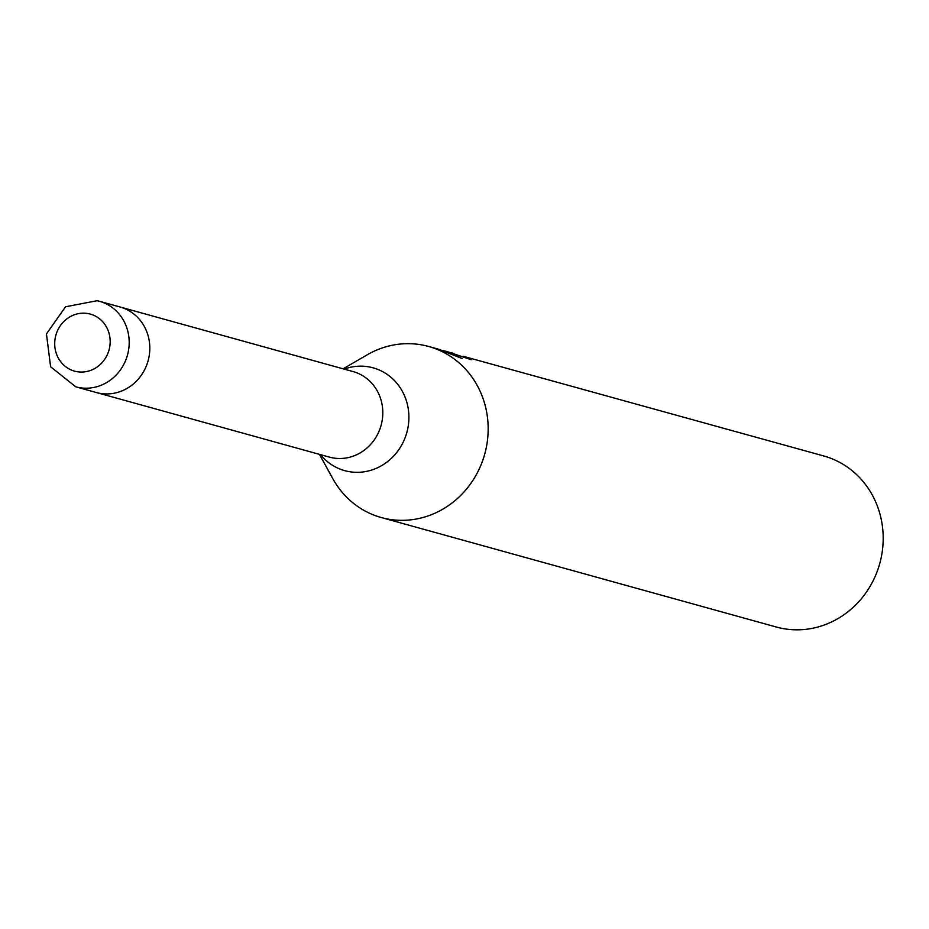 <?xml version="1.0" encoding="UTF-8"?>
<svg xmlns="http://www.w3.org/2000/svg" width="929" height="929" viewBox="0 0 929 929"><rect width="100%" height="100%" fill="white"/><g stroke="black" fill="none" stroke-linecap="round" stroke-linejoin="round"><path stroke-width="1.39" d="M75.748 386.812A44.371 41.375 -74.5 0 0 77.92 387.347A44.371 41.375 -74.5 0 0 127.772 353.937A44.371 41.375 -74.5 0 0 99.449 301.286L97.162 300.717L65.541 306.779L46.45 333.917L50.607 366.769L75.748 386.812L329.365 457.103A44.371 41.375 -74.5 0 0 331.537 457.637A44.371 41.375 -74.5 0 0 381.389 424.228A44.371 41.375 -74.5 0 0 353.066 371.577L120.073 307A44.371 41.375 -74.5 0 0 117.89 306.465M96.361 392.526A44.371 41.375 -74.5 0 0 98.532 393.06A44.371 41.375 -74.5 0 0 148.396 359.651A44.371 41.375 -74.5 0 0 120.073 307A44.371 41.375 -74.5 0 1 148.396 359.651A44.371 41.375 -74.5 0 1 98.532 393.06A44.371 41.375 -74.5 0 1 96.361 392.526M319.437 454.351L332.756 478.586A88.754 82.751 -74.5 0 0 381.273 517.534A88.754 82.751 -74.5 0 0 385.628 518.603A88.754 82.751 -74.5 0 0 485.333 451.784A88.754 82.751 -74.5 0 0 428.687 346.482A88.754 82.751 -74.5 0 0 424.344 345.414A88.754 82.751 -74.5 0 0 367.036 354.901L343.138 368.813M443.481 350.709L447.023 351.557L462.131 358.559L438.883 349.304L428.687 346.482M381.273 517.534L776.296 627.017A88.754 82.751 -74.5 0 0 780.639 628.085A88.754 82.751 -74.5 0 0 880.355 561.267A88.754 82.751 -74.5 0 0 823.709 455.953L463.048 356.237A88.754 82.751 105.5 0 1 471.177 359.709L447.023 351.557M451.448 352.799L453.306 353.299M320.482 454.641A53.336 49.725 -74.5 0 0 347.283 471.282A53.336 49.725 -74.5 0 0 407.529 429.721A53.336 49.725 -74.5 0 0 370.543 367.199A53.336 49.725 -74.5 0 0 344.194 369.115M120.073 307L99.449 301.286A44.371 41.375 -74.5 0 0 97.278 300.741M75.992 371.484A29.589 27.58 -74.5 0 0 109.413 348.433A29.589 27.58 -74.5 0 0 88.894 313.747A29.589 27.58 -74.5 0 0 55.473 336.797A29.589 27.58 -74.5 0 0 75.992 371.484"/></g></svg>
